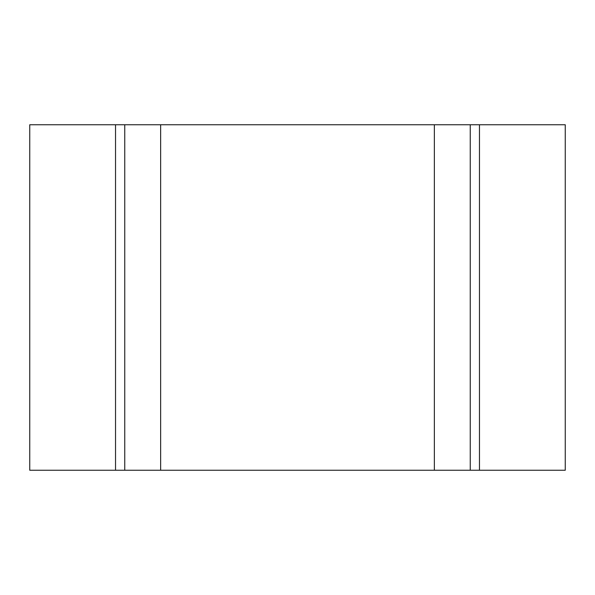 <?xml version="1.0" encoding="UTF-8"?>
<svg xmlns="http://www.w3.org/2000/svg" width="595" height="595" viewBox="0 0 595 595"><rect width="100%" height="100%" fill="white"/><g stroke="black" fill="none" stroke-linecap="round" stroke-linejoin="round"><path stroke-width="0.89" d="M479.466 470.243L479.466 124.757L565.25 124.757L565.25 470.243L470.243 470.243L470.243 124.757L29.75 124.757L29.75 470.243L115.534 470.243L115.534 124.757M479.466 124.757L470.243 124.757M470.243 470.243L124.757 470.243L124.757 124.757M124.757 470.243L115.534 470.243M160.643 470.243L160.643 124.757M434.357 470.243L434.357 124.757"/></g></svg>
